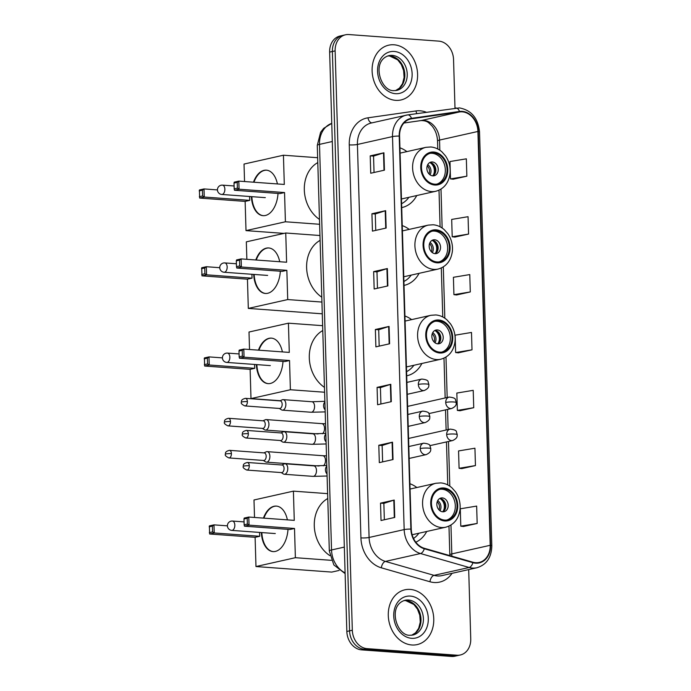 <?xml version="1.0" encoding="UTF-8"?>
<svg xmlns="http://www.w3.org/2000/svg" width="691" height="691" viewBox="0 0 691 691"><rect width="100%" height="100%" fill="white"/><g stroke="black" fill="none" stroke-linecap="round" stroke-linejoin="round"><path stroke-width="1.04" d="M404.019 285.4A31 24.79 77.4 0 0 404.295 285.34A31 24.79 77.4 0 0 419.066 273.334M409.202 229.395A31 24.79 77.4 0 0 402.248 225.612M406.705 375.809A31 24.79 77.4 0 0 406.982 375.749A31 24.79 77.4 0 0 421.881 363.475M411.646 319.622A31 24.79 77.4 0 0 404.926 316.012M415.801 542.193A31 24.79 77.4 0 0 426.727 531.474M416.863 487.526A31 24.79 77.4 0 0 409.91 483.743M401.713 207.611A31 24.79 77.4 0 0 401.989 207.55A31 24.79 77.4 0 0 416.759 195.544M406.895 151.605A31 24.79 77.4 0 0 399.934 147.822M454.989 108.116L453.546 59.538A17.543 14.036 77.4 0 0 438.82 41.132L348.817 34.55A17.543 14.036 77.4 0 0 345.491 34.792L340.015 36.027A17.543 14.036 77.4 0 0 329.642 52.101L346.839 631.462A17.543 14.036 77.4 0 0 361.566 649.868L451.568 656.45A17.543 14.036 77.4 0 0 454.894 656.208L457.632 655.595A17.543 14.036 77.4 0 1 454.307 655.837A17.543 14.036 77.4 0 0 457.632 655.595L460.379 654.973A17.543 14.036 77.4 0 0 470.744 638.899L468.688 569.591M342.753 35.405A17.543 14.036 77.4 0 0 332.38 51.488L349.577 630.848A17.543 14.036 77.4 0 0 364.304 649.255L454.307 655.837L364.304 649.255A17.543 14.036 77.4 0 1 349.577 630.848L332.38 51.488A17.543 14.036 77.4 0 1 342.753 35.405M394.025 44.785A28.072 22.449 77.4 0 0 388.705 45.174A28.072 22.449 77.4 0 0 372.371 74.205A28.072 22.449 77.4 0 0 395.675 100.35A28.072 22.449 77.4 0 0 401.005 99.962A28.072 22.449 77.4 0 0 417.329 70.931A28.072 22.449 77.4 0 0 394.025 44.785A28.072 22.449 77.4 0 0 388.705 45.174A28.072 22.449 77.4 0 0 372.371 74.205A28.072 22.449 77.4 0 0 395.675 100.35A28.072 22.449 77.4 0 0 401.005 99.962A28.072 22.449 77.4 0 0 417.329 70.931A28.072 22.449 77.4 0 0 394.025 44.785M410.195 589.423A28.072 22.449 77.4 0 0 404.866 589.812A28.072 22.449 77.4 0 0 388.541 618.842A28.072 22.449 77.4 0 0 411.845 644.979A28.072 22.449 77.4 0 0 417.165 644.599A28.072 22.449 77.4 0 0 433.499 615.56A28.072 22.449 77.4 0 0 410.195 589.423A28.072 22.449 77.4 0 0 404.866 589.812A28.072 22.449 77.4 0 0 388.541 618.842A28.072 22.449 77.4 0 0 411.845 644.979A28.072 22.449 77.4 0 0 417.165 644.599A28.072 22.449 77.4 0 0 433.499 615.56A28.072 22.449 77.4 0 0 410.195 589.423M462.21 111.83A18.717 14.969 -102.6 0 1 477.913 131.463L490.195 545.294A18.717 14.969 -102.6 0 1 479.139 562.448A18.717 14.969 -102.6 0 1 472.946 562.232L424.326 548.291A18.717 14.969 -102.6 0 1 411.257 529.133L399.588 136.118A18.717 14.969 -102.6 0 1 410.653 118.964A18.717 14.969 -102.6 0 1 411.577 118.8L459.584 111.925A18.717 14.969 -102.6 0 1 462.21 111.83M462.193 111.372A19.184 15.34 77.4 0 0 459.506 111.458L411.499 118.334A19.184 15.34 77.4 0 0 399.208 136.092L410.877 529.107A19.184 15.34 77.4 0 0 424.274 548.74L472.894 562.681A19.184 15.34 77.4 0 0 490.575 545.32L478.293 131.489A19.184 15.34 77.4 0 0 462.193 111.372M463.462 526.482L477.17 523.458L476.652 506.088L460.284 508.809L460.793 526.171L463.592 526.499M461.743 468.61L475.451 465.579L474.933 448.217L458.565 450.929L459.083 468.299L461.882 468.619M460.025 410.73L473.732 407.699L473.214 390.337L456.846 393.058L457.364 410.419L460.163 410.748M453.149 179.219L466.857 176.188L466.347 158.826L449.979 161.539L450.489 178.909L453.287 179.228M454.868 237.091L468.576 234.068L468.057 216.698L451.689 219.418L452.208 236.78L455.006 237.108M456.587 294.971L470.295 291.939L469.776 274.577L453.408 277.298L453.927 294.66L456.725 294.988M458.306 352.851L472.013 349.819L471.495 332.457L455.127 335.178L455.645 352.54L458.444 352.868M345.491 34.792A17.543 14.036 77.4 0 0 335.126 50.875L352.324 630.235A17.543 14.036 77.4 0 0 367.051 648.642L457.053 655.223A17.543 14.036 77.4 0 0 460.379 654.973M393.024 459.55L379.316 462.625L378.806 445.263L392.505 442.188L393.024 459.55M394.742 517.429L381.035 520.504L380.516 503.143L394.224 500.068L394.742 517.429M387.867 285.919L374.168 288.993L373.65 271.623L387.357 268.549L387.867 285.919M386.157 228.039L372.449 231.114L371.931 213.752L385.638 210.677L386.157 228.039M384.438 170.159L370.73 173.234L370.212 155.872L383.92 152.797L384.438 170.159M391.305 401.67L377.597 404.745L377.087 387.383L390.795 384.308L391.305 401.67M389.586 343.79L375.878 346.865L375.368 329.503L389.076 326.428L389.586 343.79M375.368 329.503L378.703 329.745L388.653 326.541A4.682 0.656 -1.7 0 1 389.076 326.428M377.087 387.383L380.421 387.625L390.372 384.421A4.682 0.656 -1.7 0 1 390.795 384.308M370.212 155.872L373.546 156.114M374.038 172.491L373.546 156.097L383.505 152.91A4.682 0.656 -1.7 0 1 383.92 152.797M371.931 213.752L375.265 213.994M375.757 230.371L375.265 213.968L385.215 210.781A4.682 0.656 -1.7 0 1 385.638 210.677M373.65 271.623L376.984 271.874L386.934 268.661A4.682 0.656 -1.7 0 1 387.357 268.549M380.516 503.143L383.859 503.385M384.343 519.762L383.859 503.368L393.81 500.172A4.682 0.656 -1.7 0 1 394.224 500.068M378.806 445.263L382.14 445.505M382.624 461.882L382.14 445.488L392.091 442.3A4.682 0.656 -1.7 0 1 392.505 442.188M472.013 349.819L455.645 352.54M470.295 291.939L453.927 294.66M468.576 234.068L452.208 236.78M466.857 176.188L450.489 178.909M473.732 407.699L457.364 410.419M475.451 465.579L459.083 468.299M477.17 523.458L460.793 526.171M379.186 346.131L378.703 329.728M377.467 288.251L376.984 271.848M380.905 404.002L380.421 387.608M433.801 152.91A15.789 12.628 77.4 0 0 430.804 153.134A15.789 12.628 77.4 0 0 421.622 169.459A15.789 12.628 77.4 0 0 434.725 184.169A15.789 12.628 77.4 0 0 437.723 183.944A15.789 12.628 77.4 0 0 446.913 167.619A15.789 12.628 77.4 0 0 433.801 152.91M436.859 184.1A15.789 12.628 77.4 0 0 445.116 167.455A15.789 12.628 77.4 0 0 432.091 153.298A15.789 12.628 77.4 0 0 429.957 153.359M401.592 203.681A27.666 22.121 77.4 0 0 408.908 197.306M317.791 162.575A32.166 25.722 77.4 0 0 304.316 189.947A32.166 25.722 77.4 0 0 319.484 219.418M432.341 161.979A7.022 5.614 77.4 0 0 431.011 162.074A7.022 5.614 77.4 0 0 426.934 169.33A7.022 5.614 77.4 0 0 432.756 175.868A7.022 5.614 77.4 0 0 434.086 175.773A7.022 5.614 77.4 0 0 438.172 168.518A7.022 5.614 77.4 0 0 432.341 161.979M432.851 175.877A7.022 5.614 77.4 0 0 435.641 168.293A7.022 5.614 77.4 0 0 429.949 162.515A7.022 5.614 77.4 0 0 429.854 162.515M432.678 163.551A9.354 7.48 -102.6 0 1 434.959 173.726M429.785 162.549A8.188 6.547 -102.6 0 1 432.773 175.868M278.024 193.437A22.812 13.31 94.2 0 1 263.055 215.67A22.812 13.31 94.2 0 1 251.386 196.624M283.992 233.394L246.005 230.621L245.132 201.392L199.664 198.067L199.423 189.965L204.009 188.928L217.44 189.913M244.545 181.534L244.027 164.061L283.431 155.216L317.653 157.721M245.132 201.392L249.727 200.364L204.251 197.039L199.664 198.067M253.476 182.191A22.812 13.31 94.2 0 1 266.38 170.167A22.812 13.31 94.2 0 1 277.411 183.944M249.615 196.494L249.727 200.364M246.005 230.621L285.409 221.776L284.545 192.547L279.95 193.575L234.474 190.25L239.069 189.222L284.545 192.547M237.229 182.364L237.402 188.151L239.069 189.222L238.827 181.12L237.229 182.364L234.007 183.08L234.232 182.148L238.827 181.12L284.303 184.445L283.431 155.216M319.622 224.281L285.409 221.776M199.189 190.897L202.411 190.172L204.009 188.928L204.251 197.039L202.584 195.959L202.411 190.172M199.362 196.685L202.584 195.959M237.402 188.151L234.18 188.868L234.474 190.25M234.007 183.08L234.18 188.868M263.288 215.678A22.812 13.31 94.2 0 1 251.852 196.659M253.942 182.225A22.812 13.31 94.2 0 1 264.523 170.383A22.812 13.31 94.2 0 1 266.622 170.185M264.67 197.6A4.682 2.729 -85.8 0 0 264.852 197.617A4.682 2.729 -85.8 0 0 265.327 197.583M436.107 230.699A15.789 12.628 77.4 0 0 433.119 230.915A15.789 12.628 77.4 0 0 423.929 247.248A15.789 12.628 77.4 0 0 437.04 261.958A15.789 12.628 77.4 0 0 440.029 261.734A15.789 12.628 77.4 0 0 449.219 245.409A15.789 12.628 77.4 0 0 436.107 230.699M439.165 261.889A15.789 12.628 77.4 0 0 447.431 245.245A15.789 12.628 77.4 0 0 434.397 231.088A15.789 12.628 77.4 0 0 432.264 231.148M403.907 281.462A27.666 22.121 77.4 0 0 411.214 275.096M320.106 240.364A32.166 25.722 77.4 0 0 306.623 267.737A32.166 25.722 77.4 0 0 321.79 297.208M434.656 239.768A7.022 5.614 77.4 0 0 433.326 239.863A7.022 5.614 77.4 0 0 429.241 247.119A7.022 5.614 77.4 0 0 435.071 253.657A7.022 5.614 77.4 0 0 436.401 253.562A7.022 5.614 77.4 0 0 440.478 246.298A7.022 5.614 77.4 0 0 434.656 239.768M435.157 253.666A7.022 5.614 77.4 0 0 437.947 246.074A7.022 5.614 77.4 0 0 432.255 240.304A7.022 5.614 77.4 0 0 432.16 240.295M434.985 241.34A9.354 7.48 -102.6 0 1 437.265 251.515M432.1 240.338A8.188 6.547 -102.6 0 1 435.088 253.657M280.339 271.226A22.812 13.31 94.2 0 1 265.361 293.459A22.812 13.31 94.2 0 1 253.692 274.413M322.282 313.818L248.311 308.411L247.447 279.181L201.971 275.856L201.729 267.754L206.324 266.717L219.755 267.702A4.682 4.682 0 0 0 224.091 272.245A4.682 2.729 94.2 0 0 224.566 272.211A4.682 2.729 94.2 0 0 227.166 266.968A4.682 2.729 94.2 0 0 224.774 262.917A4.682 4.682 0 0 0 219.755 267.719M246.86 259.324L246.333 241.85L285.746 233.005L319.959 235.51M247.447 279.181L252.034 278.153L206.557 274.819L201.971 275.856M255.782 259.98A22.812 13.31 94.2 0 1 268.695 247.957A22.812 13.31 94.2 0 1 279.717 261.725M251.921 274.284L252.034 278.153M248.311 308.411L287.715 299.566L286.851 270.336L282.256 271.364L236.78 268.039L241.375 267.011L286.851 270.336M239.535 260.153L239.708 265.94L241.375 267.011L241.133 258.909L239.535 260.153L236.313 260.87L236.547 259.937L241.133 258.909L286.61 262.235L285.746 233.005M321.937 302.062L287.715 299.566M201.504 268.687L204.726 267.961L206.324 266.717L206.557 274.819L204.89 273.748L204.726 267.961M201.677 274.474L204.89 273.748M239.708 265.94L236.486 266.657L236.78 268.039M236.313 260.87L236.486 266.657M265.603 293.468A22.812 13.31 94.2 0 1 254.167 274.448M256.257 260.015A22.812 13.31 94.2 0 1 266.83 248.173A22.812 13.31 94.2 0 1 268.929 247.974M266.985 275.381A4.682 2.729 -85.8 0 0 267.158 275.407A4.682 2.729 -85.8 0 0 267.642 275.372M438.785 320.874A15.789 12.628 77.4 0 0 435.788 321.09A15.789 12.628 77.4 0 0 426.606 337.424A15.789 12.628 77.4 0 0 439.718 352.125A15.789 12.628 77.4 0 0 442.706 351.909A15.789 12.628 77.4 0 0 451.897 335.584A15.789 12.628 77.4 0 0 438.785 320.874M441.843 352.065A15.789 12.628 77.4 0 0 450.109 335.42A15.789 12.628 77.4 0 0 437.075 321.263A15.789 12.628 77.4 0 0 434.941 321.324M406.584 371.637A27.666 22.121 77.4 0 0 413.892 365.271M322.775 330.54A32.166 25.722 77.4 0 0 309.3 357.912A32.166 25.722 77.4 0 0 324.468 387.383M437.334 329.944A7.022 5.614 77.4 0 0 436.004 330.039A7.022 5.614 77.4 0 0 431.918 337.294A7.022 5.614 77.4 0 0 437.74 343.833A7.022 5.614 77.4 0 0 439.07 343.738A7.022 5.614 77.4 0 0 443.156 336.474A7.022 5.614 77.4 0 0 437.334 329.944M437.835 343.842A7.022 5.614 77.4 0 0 440.625 336.249A7.022 5.614 77.4 0 0 434.933 330.479A7.022 5.614 77.4 0 0 434.838 330.471M437.662 331.507A9.354 7.48 -102.6 0 1 439.942 341.691M434.769 330.505A8.188 6.547 -102.6 0 1 437.766 343.833M283.008 361.402A22.812 13.31 94.2 0 1 268.039 383.635A22.812 13.31 94.2 0 1 256.37 364.589M280.209 400.72L250.988 398.586L250.125 369.357L204.648 366.031L204.406 357.929L208.993 356.893L222.424 357.878A4.682 4.682 0 0 0 226.76 362.421A4.682 2.729 94.2 0 0 227.244 362.386A4.682 2.729 94.2 0 0 229.844 357.143A4.682 2.729 94.2 0 0 227.443 353.092A4.682 4.682 0 0 0 222.424 357.895M249.529 349.499L249.01 332.025L288.423 323.181L322.637 325.677M250.125 369.357L254.711 368.32L209.235 364.995L204.648 366.031M258.46 350.156A22.812 13.31 94.2 0 1 271.364 338.132A22.812 13.31 94.2 0 1 282.394 351.9M254.599 364.459L254.711 368.32M250.988 398.586L290.393 389.741L289.529 360.512L284.934 361.54L239.457 358.214L244.053 357.187L289.529 360.512M242.213 350.32L242.386 356.115L244.053 357.187L243.811 349.085L242.213 350.32L238.991 351.045L239.216 350.112L243.811 349.085L289.287 352.41L288.423 323.181M324.606 392.238L290.393 389.741M204.182 358.862L207.395 358.137L208.993 356.893L209.235 364.995L207.568 363.924L207.395 358.137M204.346 364.649L207.568 363.924M242.386 356.115L239.164 356.832L239.457 358.214M238.991 351.045L239.164 356.832M268.281 383.643A22.812 13.31 94.2 0 1 256.845 364.623M258.935 350.19A22.812 13.31 94.2 0 1 269.507 338.34A22.812 13.31 94.2 0 1 271.606 338.149M269.654 365.556A4.682 2.729 -85.8 0 0 269.835 365.582A4.682 2.729 -85.8 0 0 270.319 365.548M443.769 488.839A15.789 12.628 77.4 0 0 440.78 489.055A15.789 12.628 77.4 0 0 431.59 505.389A15.789 12.628 77.4 0 0 444.702 520.09A15.789 12.628 77.4 0 0 447.69 519.874A15.789 12.628 77.4 0 0 456.881 503.54A15.789 12.628 77.4 0 0 443.769 488.839M446.827 520.029A15.789 12.628 77.4 0 0 455.093 503.385A15.789 12.628 77.4 0 0 442.059 489.219A15.789 12.628 77.4 0 0 439.925 489.288M413.52 538.462A27.666 22.121 77.4 0 0 418.876 533.236M327.767 498.505A32.166 25.722 77.4 0 0 314.293 526.162A32.166 25.722 77.4 0 0 329.875 555.624M442.318 497.9A7.022 5.614 77.4 0 0 440.988 498.004A7.022 5.614 77.4 0 0 436.902 505.259A7.022 5.614 77.4 0 0 442.724 511.798A7.022 5.614 77.4 0 0 444.063 511.694A7.022 5.614 77.4 0 0 448.139 504.439A7.022 5.614 77.4 0 0 442.318 497.9M442.819 511.798A7.022 5.614 77.4 0 0 445.609 504.214A7.022 5.614 77.4 0 0 439.917 498.444A7.022 5.614 77.4 0 0 439.822 498.436M442.646 499.472A9.354 7.48 -102.6 0 1 444.926 509.656M439.761 498.47A8.188 6.547 -102.6 0 1 442.75 511.798M288 529.366A22.812 13.31 94.2 0 1 273.023 551.591A22.812 13.31 94.2 0 1 261.353 532.545M339.1 570.438L331.766 572.088L255.972 566.542L255.109 537.313L209.632 533.988L209.39 525.886L213.985 524.858L227.417 525.842A4.682 4.682 0 0 0 231.753 530.386A4.682 2.729 94.2 0 0 232.228 530.351A4.682 2.729 94.2 0 0 234.828 525.1A4.682 2.729 94.2 0 0 232.435 521.049A4.682 4.682 0 0 0 227.417 525.86M254.521 517.464L253.994 499.982L293.407 491.137L327.62 493.642M255.109 537.313L259.695 536.285L214.219 532.96L209.632 533.988M263.444 518.112A22.812 13.31 94.2 0 1 276.357 506.097A22.812 13.31 94.2 0 1 287.378 519.865M259.583 532.415L259.695 536.285M255.972 566.542L295.377 557.697L294.513 528.477L289.918 529.505L244.441 526.179L249.036 525.143L294.513 528.477M247.197 518.285L247.369 524.072L249.036 525.143L248.795 517.041L247.197 518.285L243.975 519.01L244.208 518.077L248.795 517.041L294.271 520.366L293.407 491.137M331.335 560.332L295.377 557.697M209.166 526.818L212.387 526.101L213.985 524.858L214.219 532.96L212.552 531.889L212.387 526.101M209.338 532.614L212.552 531.889M247.369 524.072L244.148 524.797L244.441 526.179M243.975 519.01L244.148 524.797M273.265 551.608A22.812 13.31 94.2 0 1 261.829 532.58M263.919 518.146A22.812 13.31 94.2 0 1 274.491 506.304A22.812 13.31 94.2 0 1 276.59 506.114M274.647 533.521A4.682 2.729 -85.8 0 0 274.819 533.547A4.682 2.729 -85.8 0 0 275.303 533.504M262.39 428.385L264.567 429.767A5.26 3.075 -85.8 0 0 265.465 430.078A5.26 3.075 -85.8 0 0 266 430.035A5.26 3.075 -85.8 0 0 268.929 424.136A5.26 3.075 -85.8 0 0 266.234 419.575A5.26 3.075 -85.8 0 0 265.69 419.618A5.26 3.075 -85.8 0 0 265.301 419.757L262.943 420.802M230.466 421.579A3.801 2.22 -85.8 0 1 227.961 425.872L262.727 428.411A3.801 2.22 -85.8 0 0 263.116 428.385A3.801 2.22 -85.8 0 0 265.232 424.119A3.801 2.22 -85.8 0 0 263.28 420.828L228.514 418.288C223.055 419.618 224.912 421.864 224.437 422.192A3.801 0.536 178.3 0 1 225.154 421.856A3.801 0.536 -1.7 0 1 230.466 421.579A3.801 2.22 -85.8 0 0 228.514 418.288M263.34 460.456L265.517 461.838A5.26 3.075 -85.8 0 0 266.415 462.141A5.26 3.075 -85.8 0 0 266.951 462.106A5.26 3.075 -85.8 0 0 269.887 456.198A5.26 3.075 -85.8 0 0 267.184 451.646A5.26 3.075 -85.8 0 0 266.648 451.681A5.26 3.075 -85.8 0 0 266.251 451.819L263.893 452.873M231.416 453.642A3.801 2.22 -85.8 0 1 228.911 457.934L263.677 460.474A3.801 2.22 -85.8 0 0 264.066 460.448A3.801 2.22 -85.8 0 0 266.182 456.19A3.801 2.22 -85.8 0 0 264.238 452.899L229.464 450.351C224.005 451.689 225.862 453.927 225.387 454.255A3.801 0.536 178.3 0 1 226.112 453.918A3.801 0.536 -1.7 0 1 231.416 453.642A3.801 2.22 -85.8 0 0 229.464 450.351M279.319 408.45L281.496 409.832A5.26 3.075 -85.8 0 0 282.394 410.143A5.26 3.075 -85.8 0 0 282.93 410.1A5.26 3.075 -85.8 0 0 285.867 404.658A5.26 3.075 -85.8 0 0 283.163 399.64A5.26 3.075 -85.8 0 0 282.628 399.683A5.26 3.075 -85.8 0 0 282.23 399.813L279.872 400.866M247.395 401.644A3.801 2.22 -85.8 0 1 244.89 405.928L279.656 408.476A3.801 2.22 -85.8 0 0 280.045 408.441A3.801 2.22 -85.8 0 0 282.161 404.183A3.801 2.22 -85.8 0 0 280.218 400.892L245.443 398.344C239.984 399.683 241.841 401.92 241.366 402.257A3.801 0.536 178.3 0 1 242.092 401.912A3.801 0.536 -1.7 0 1 247.395 401.644A3.801 2.22 -85.8 0 0 245.443 398.344M280.27 440.512L282.446 441.895A5.26 3.075 -85.8 0 0 283.345 442.205A5.26 3.075 -85.8 0 0 283.889 442.162A5.26 3.075 -85.8 0 0 286.817 436.721A5.26 3.075 -85.8 0 0 284.113 431.702A5.26 3.075 -85.8 0 0 283.578 431.745A5.26 3.075 -85.8 0 0 283.18 431.875L280.831 432.929M248.345 433.706A3.801 2.22 -85.8 0 1 245.841 437.999L280.615 440.538A3.801 2.22 -85.8 0 0 281.004 440.512A3.801 2.22 -85.8 0 0 283.12 436.246A3.801 2.22 -85.8 0 0 281.168 432.955L246.393 430.415C240.943 431.745 242.791 433.983 242.316 434.319A3.801 0.536 178.3 0 1 243.042 433.983A3.801 0.536 -1.7 0 1 248.345 433.706A3.801 2.22 -85.8 0 0 246.393 430.415M281.228 472.575L283.396 473.966A5.26 3.075 -85.8 0 0 284.295 474.268A5.26 3.075 -85.8 0 0 284.839 474.225A5.26 3.075 -85.8 0 0 287.767 468.783A5.26 3.075 -85.8 0 0 285.063 463.773A5.26 3.075 -85.8 0 0 284.528 463.808A5.26 3.075 -85.8 0 0 284.131 463.946L281.781 464.991M249.296 465.769A3.801 2.22 -85.8 0 1 246.791 470.061L281.565 472.601A3.801 2.22 -85.8 0 0 281.954 472.575A3.801 2.22 -85.8 0 0 284.07 468.308A3.801 2.22 -85.8 0 0 282.118 465.017L247.352 462.478C241.893 463.808 243.75 466.054 243.267 466.382A3.801 0.536 178.3 0 1 243.992 466.045A3.801 0.536 -1.7 0 1 249.296 465.769A3.801 2.22 -85.8 0 0 247.352 462.478M329.642 52.101L335.126 50.875M451.568 656.45L457.053 655.223M361.566 649.868L367.051 648.642M346.839 631.462L352.324 630.235M345.12 573.616L333.848 564.936L329.322 551.003L317.281 145.43L320.589 132.335L323.664 128.353L331.758 123.369A23.399 18.709 77.4 0 0 319.501 144.384L332.293 141.517M317.281 145.43A11.695 1.65 -1.7 0 1 319.501 144.384L331.542 549.967L344.334 547.091M329.322 551.003A11.695 1.65 -1.7 0 1 331.542 549.967A23.399 18.709 77.4 0 0 345.094 572.856M477.913 131.463L439.536 140.074A18.717 14.969 77.4 0 0 423.833 120.45A18.717 14.969 77.4 0 0 421.208 120.536L403.933 123.007M452.052 573.323A29.247 23.39 -102.6 0 1 434.095 582.504A29.247 23.39 -102.6 0 1 429.966 581.762L381.346 567.821A29.247 23.39 -102.6 0 1 360.927 537.892L349.257 144.877A29.247 23.39 -102.6 0 1 367.983 117.816L415.991 110.94A29.247 23.39 -102.6 0 1 426.261 112.236M472.894 562.681A5.848 3.222 106 0 1 469.137 567.484L434.052 575.353A23.399 18.709 77.4 0 0 437.351 575.948A23.399 18.709 77.4 0 0 441.782 575.629L476.876 567.752A23.399 18.709 -102.6 0 1 469.137 567.484L420.508 553.534A23.399 18.709 -102.6 0 1 404.175 529.591L392.514 136.585A5.848 0.829 -1.7 0 1 399.208 136.092M455.499 108.055A5.848 3.507 81.8 0 1 455.663 108.021A5.848 3.507 81.8 0 1 459.506 111.458M410.877 529.107A5.848 0.829 178.3 0 0 404.175 529.591L369.089 537.468A23.399 18.709 77.4 0 0 385.423 561.412L434.052 575.353A5.848 3.222 -74 0 0 429.966 581.762M424.274 548.74A5.848 3.222 106 0 1 420.508 553.534L385.423 561.412A5.848 3.222 -74 0 0 381.346 567.821M490.575 545.32A5.848 0.829 -1.7 0 1 491.811 545.786L479.528 131.955C478.077 118.135 471.366 110.111 459.377 107.9L407.655 114.896L371.248 123.015A23.399 18.709 77.4 0 0 357.42 144.462L392.514 136.585A23.399 18.709 -102.6 0 1 406.334 115.138A23.399 18.709 -102.6 0 1 407.491 114.931A5.848 3.507 81.8 0 1 407.655 114.896A5.848 3.507 81.8 0 1 411.499 118.334M479.528 131.955A5.848 0.829 178.3 0 0 478.293 131.489M349.257 144.877A5.848 0.829 -1.7 0 0 357.42 144.462L369.089 537.468A5.848 0.829 -1.7 0 1 360.927 537.892M367.983 117.816A5.848 3.507 -98.2 0 0 371.965 122.851M415.991 110.94A5.848 3.507 -98.2 0 0 416.872 113.574M451.776 556.16A18.717 14.969 77.4 0 0 451.819 553.906L450.964 525.048M490.195 545.294L451.819 553.906A10.529 1.486 -1.7 0 0 449.824 554.838L448.969 526.119M449.806 486.162L448.485 441.48M448.131 429.569L447.535 409.418M447.181 397.506L445.98 357.083M444.823 318.197L443.302 266.907M442.145 228.021L440.996 189.127M439.839 150.232L439.536 140.074A10.529 1.486 -1.7 0 0 437.541 141.016C437.239 135.108 435.39 130.081 432.005 125.943L429.102 123.153C427.306 121.383 424.576 120.528 420.914 120.588A10.529 6.305 -98.2 0 0 421.208 120.536L459.584 111.925M411.577 118.8L409.737 119.206M420.62 120.623A10.529 6.305 -98.2 0 0 420.914 120.588L403.924 123.024M389.171 343.885L388.653 326.541M387.452 286.005L386.934 268.661M385.733 228.134L385.215 210.781M384.015 170.254L383.505 152.91M390.89 401.765L390.372 384.421M392.609 459.645L392.091 442.3M394.319 517.524L393.81 500.172M395.52 90.616A17.828 14.261 77.4 0 0 404.563 71.743A17.828 14.261 77.4 0 0 389.871 55.928A17.828 14.261 77.4 0 0 387.746 55.962M392.272 55.392A17.828 14.261 77.4 0 0 388.895 55.634C370.963 60.773 380.594 91.333 393.68 90.642L396.703 90.426A17.828 14.261 77.4 0 0 407.068 71.985A17.828 14.261 77.4 0 0 392.272 55.392M395.477 93.682A21.335 17.059 77.4 0 0 412.13 73.833A21.335 17.059 77.4 0 0 394.224 51.454A21.335 17.059 77.4 0 0 377.571 71.303A21.335 17.059 77.4 0 0 395.477 93.682M434.751 185.033A16.67 13.328 77.4 0 0 447.768 169.528A16.67 13.328 77.4 0 0 433.775 152.046A16.67 13.328 77.4 0 0 420.767 167.55A16.67 13.328 77.4 0 0 434.751 185.033M401.454 198.982L435.771 191.277A22.518 18.009 -102.6 0 1 431.504 191.588A22.518 18.009 -102.6 0 1 412.803 170.625A22.518 18.009 -102.6 0 1 425.906 147.338L400.098 153.126M221.984 185.162A4.682 2.729 94.2 0 1 222.459 185.128A4.682 2.729 94.2 0 1 224.86 189.179A4.682 2.729 94.2 0 1 222.26 194.421A4.682 2.729 94.2 0 1 221.776 194.456L265.033 197.626M427.746 164.657A6.789 5.424 -102.6 0 1 430.027 174.84M427.237 165.84A6.435 5.148 -102.6 0 1 429.059 173.985M437.066 262.822A16.67 13.328 77.4 0 0 450.074 247.318A16.67 13.328 77.4 0 0 436.081 229.835A16.67 13.328 77.4 0 0 423.073 245.34A16.67 13.328 77.4 0 0 437.066 262.822M403.769 276.771L438.077 269.067A22.518 18.009 -102.6 0 1 433.81 269.378A22.518 18.009 -102.6 0 1 415.118 248.415A22.518 18.009 -102.6 0 1 428.213 225.128L402.404 230.915M224.29 262.951A4.682 2.729 94.2 0 1 224.774 262.917L236.4 263.763M430.052 242.446A6.789 5.424 -102.6 0 1 432.341 252.621M429.543 243.629A6.435 5.148 -102.6 0 1 431.374 251.774M439.744 352.997A16.67 13.328 77.4 0 0 452.752 337.493A16.67 13.328 77.4 0 0 438.759 320.002A16.67 13.328 77.4 0 0 425.751 335.515A16.67 13.328 77.4 0 0 439.744 352.997M406.438 366.947L440.754 359.242A22.518 18.009 -102.6 0 1 436.487 359.553A22.518 18.009 -102.6 0 1 417.796 338.581A22.518 18.009 -102.6 0 1 430.89 315.295L405.081 321.09M226.968 353.127A4.682 2.729 94.2 0 1 227.443 353.092L239.077 353.939M432.73 332.621A6.789 5.424 -102.6 0 1 435.019 342.796M432.221 333.805A6.435 5.148 -102.6 0 1 434.052 341.95M444.728 520.962A16.67 13.328 77.4 0 0 457.736 505.449A16.67 13.328 77.4 0 0 443.743 487.967A16.67 13.328 77.4 0 0 430.735 503.48A16.67 13.328 77.4 0 0 444.728 520.962M412.121 534.748L445.738 527.207A22.518 18.009 -102.6 0 1 441.471 527.518A22.518 18.009 -102.6 0 1 422.78 506.546A22.518 18.009 -102.6 0 1 435.874 483.259L410.065 489.055M231.951 521.083A4.682 2.729 94.2 0 1 232.435 521.049L244.061 521.904M437.714 500.578A6.789 5.424 -102.6 0 1 440.003 510.761M437.204 501.761A6.435 5.148 -102.6 0 1 439.035 509.906M411.689 635.254A17.828 14.261 77.4 0 0 420.724 616.381A17.828 14.261 77.4 0 0 406.04 600.557A17.828 14.261 77.4 0 0 403.907 600.6L405.677 600.591L413.874 604.487L417.485 609.177L419.791 615.24L420.266 622.099L418.694 628.3L415.55 632.818L411.646 635.254M408.441 600.021A17.828 14.261 77.4 0 0 405.056 600.272C387.124 605.411 396.755 635.97 409.841 635.279L412.864 635.055A17.828 14.261 77.4 0 0 423.238 616.622A17.828 14.261 77.4 0 0 408.441 600.021M411.646 638.32A21.335 17.059 77.4 0 0 428.299 618.462A21.335 17.059 77.4 0 0 410.394 596.091A21.335 17.059 77.4 0 0 393.74 615.94A21.335 17.059 77.4 0 0 411.646 638.32M407.612 406.386L449.176 397.057C453.443 397.515 455.55 398.439 455.499 399.804L456.302 402.594A5.848 0.829 178.3 0 0 453.883 401.998A5.848 0.829 -1.7 0 0 445.721 402.421A5.848 4.682 77.4 0 0 450.627 408.554A5.848 4.682 77.4 0 0 451.733 408.476L428.895 413.598M449.176 397.057A5.848 4.682 77.4 0 0 445.721 402.421M322.421 433.741A5.26 3.075 -85.8 0 0 324.545 428.204A5.26 3.075 -85.8 0 0 324.528 427.876A5.26 3.075 -85.8 0 0 321.842 423.643L266.234 419.575M408.562 438.448L450.126 429.12C454.393 429.586 456.509 430.502 456.449 431.875L457.252 434.656A5.848 0.829 178.3 0 0 454.833 434.06A5.848 0.829 -1.7 0 0 446.671 434.484A5.848 4.682 77.4 0 0 451.577 440.616A5.848 4.682 77.4 0 0 452.683 440.538L429.854 445.66M450.126 429.12A5.848 4.682 77.4 0 0 446.671 434.484M323.371 465.803A5.26 3.075 -85.8 0 0 325.496 460.266A5.26 3.075 -85.8 0 0 325.478 459.947A5.26 3.075 -85.8 0 0 322.792 455.715L267.184 451.646M406.895 382.399L421.795 379.057C426.062 379.523 428.17 380.439 428.118 381.803L428.921 384.593A5.848 0.829 178.3 0 0 426.502 383.997A5.848 0.829 -1.7 0 0 418.331 384.421A5.848 4.682 77.4 0 0 423.246 390.553A5.848 4.682 77.4 0 0 424.352 390.475L407.249 394.311M421.795 379.057A5.848 4.682 77.4 0 0 418.331 384.421M324.9 402.007A5.26 4.206 77.4 0 0 323.552 405.505A5.26 4.206 77.4 0 0 325.133 409.875M325.193 411.896L311.105 412.242A5.26 3.075 -85.8 0 0 311.641 412.199A5.26 3.075 -85.8 0 0 314.552 405.971A5.26 3.075 -85.8 0 0 311.866 401.739L283.163 399.64M407.854 414.462L422.745 411.119C427.012 411.586 429.12 412.501 429.068 413.874L429.871 416.656A5.848 0.829 178.3 0 0 427.453 416.06A5.848 0.829 -1.7 0 0 419.29 416.483A5.848 4.682 77.4 0 0 424.196 422.616A5.848 4.682 77.4 0 0 425.302 422.538L408.208 426.373M422.745 411.119A5.848 4.682 77.4 0 0 419.29 416.483M325.85 434.069A5.26 4.206 77.4 0 0 324.502 437.567A5.26 4.206 77.4 0 0 326.083 441.938M326.143 443.959L312.056 444.304A5.26 3.075 -85.8 0 0 312.591 444.261A5.26 3.075 -85.8 0 0 315.502 438.034A5.26 3.075 -85.8 0 0 312.824 433.801L284.113 431.702M408.804 446.533L423.695 443.19C427.962 443.648 430.078 444.563 430.018 445.937L430.821 448.718A5.848 0.829 178.3 0 0 428.403 448.122A5.848 0.829 -1.7 0 0 420.24 448.545A5.848 4.682 77.4 0 0 425.146 454.678A5.848 4.682 77.4 0 0 426.252 454.6L409.158 458.435M423.695 443.19A5.848 4.682 77.4 0 0 420.24 448.545M326.8 466.14A5.26 4.206 77.4 0 0 325.452 469.638A5.26 4.206 77.4 0 0 327.033 474M327.093 476.021L313.006 476.367A5.26 3.075 -85.8 0 0 313.541 476.332A5.26 3.075 -85.8 0 0 316.461 470.105A5.26 3.075 -85.8 0 0 313.774 465.872L285.063 463.773M476.876 567.752C486.576 564.746 491.551 557.421 491.811 545.786M447.751 484.927L446.472 441.929M446.118 430.018L445.522 409.867M445.168 397.956L443.985 358.154M442.767 316.962L441.307 267.987M440.089 226.786L439.001 190.198M437.774 148.997L437.541 141.016M449.832 555.607L449.824 554.838M395.485 90.625L399.389 88.189L402.525 83.663L404.097 77.461L403.622 70.603L401.324 64.539L397.714 59.849L389.517 55.954L387.711 55.98M435.771 191.277C443.976 188.928 448.744 182.977 450.074 173.424C450.618 166.98 449.081 161.115 445.462 155.829L441.972 151.908C438.63 148.962 434.898 147.321 430.778 146.976L425.906 147.338M234.094 185.974L222.459 185.128A4.682 4.682 0 0 0 217.44 189.93A4.682 4.682 0 0 0 221.776 194.456M438.077 269.067C446.282 266.717 451.05 260.757 452.38 251.213C452.925 244.769 451.387 238.905 447.768 233.618L444.278 229.697C440.936 226.752 437.204 225.111 433.084 224.765L428.213 225.128M267.339 275.407L224.091 272.245M440.754 359.242C448.96 356.884 453.728 350.933 455.058 341.389C455.602 334.945 454.065 329.08 450.446 323.794L446.956 319.864C443.613 316.927 439.882 315.286 435.762 314.941L430.89 315.295M270.017 365.582L226.76 362.421M445.738 527.207C453.944 524.849 458.712 518.898 460.042 509.345C460.586 502.91 459.049 497.045 455.429 491.75L451.94 487.829C448.597 484.883 444.866 483.242 440.746 482.905L435.874 483.259M275.001 533.547L231.753 530.386M325.547 423.782L321.842 423.643M318.11 433.931L265.465 430.078M456.302 402.594C455.913 403.777 457.347 405.755 451.733 408.476M227.961 425.872C224.964 424.421 223.789 423.194 224.437 422.192M326.498 455.844L322.792 455.715M319.061 465.993L266.415 462.141M457.252 434.656C456.863 435.84 458.306 437.818 452.683 440.538M228.911 457.934C225.914 456.483 224.739 455.257 225.387 454.255M324.882 401.324L311.866 401.739M311.105 412.242L282.394 410.143M244.89 405.928C241.893 404.485 240.718 403.259 241.366 402.257M428.921 384.593C428.532 385.777 429.966 387.755 424.352 390.475M325.832 433.387L312.824 433.801M312.056 444.304L283.345 442.205M245.841 437.999C242.843 436.548 241.669 435.321 242.316 434.319M429.871 416.656C429.482 417.839 430.916 419.817 425.302 422.538M326.783 465.449L313.774 465.872M313.006 476.367L284.295 474.268M246.791 470.061C243.793 468.61 242.619 467.384 243.267 466.382M430.821 448.718C430.433 449.91 431.875 451.879 426.252 454.6"/></g></svg>
